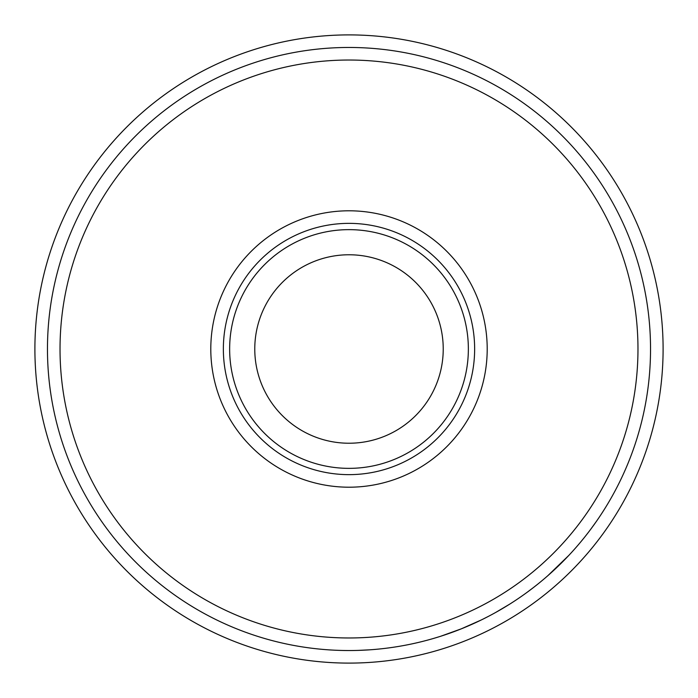 <?xml version="1.0" encoding="UTF-8"?>
<svg xmlns="http://www.w3.org/2000/svg" width="698" height="698" viewBox="0 0 698 698"><rect width="100%" height="100%" fill="white"/><g stroke="black" fill="none" stroke-linecap="round" stroke-linejoin="round"><path stroke-width="1.05" d="M229.642 349A119.358 119.358 0 0 0 349 468.358A119.358 119.358 0 0 0 468.358 349A119.358 119.358 0 0 0 349 229.642A119.358 119.358 0 0 0 229.642 349M474.64 349A125.64 125.64 0 0 1 349 474.64A125.64 125.64 0 0 1 223.36 349A125.64 125.64 0 0 1 349 223.36A125.64 125.64 0 0 1 474.64 349M663.1 349A314.1 314.1 0 0 1 349 663.1A314.1 314.1 0 0 1 34.9 349A314.1 314.1 0 0 1 349 34.9A314.1 314.1 0 0 1 663.1 349M487.204 349A138.204 138.204 0 0 1 349 487.204A138.204 138.204 0 0 1 210.796 349A138.204 138.204 0 0 1 349 210.796A138.204 138.204 0 0 1 487.204 349M637.972 349A288.972 288.972 0 0 1 349 637.972A288.972 288.972 0 0 1 60.028 349A288.972 288.972 0 0 1 349 60.028A288.972 288.972 0 0 1 637.972 349M254.77 349A94.23 94.23 0 0 1 349 254.77A94.23 94.23 0 0 1 443.23 349A94.23 94.23 0 0 1 349 443.23A94.23 94.23 0 0 1 254.77 349M650.536 349A301.536 301.536 0 0 1 349 650.536A301.536 301.536 0 0 1 47.464 349A301.536 301.536 0 0 1 349 47.464A301.536 301.536 0 0 1 650.536 349M589.496 530.89L588.475 532.242M587.908 532.967L587.55 533.447M584.182 537.713L583.066 539.1M582.298 540.034L580.317 542.433M568.809 555.416L547.738 575.78M516.014 600.062L515.272 600.55M514.557 601.022L510.788 603.456M509.671 604.163L495.763 612.408M540.016 582.315L537.809 584.104M536.622 585.055L536.169 585.413M534.075 587.053L527.234 592.218M488.207 616.474L481.943 619.65M481.332 619.946L461.265 628.854L440.656 636.271M440.002 636.48L433.24 638.53M369.312 649.847L357.995 650.405M347.997 650.536L342.666 650.466M339.001 650.37L334.822 650.204M386.073 648.25L381.806 648.747M377.993 649.14L374.364 649.472M368.998 649.873L367.898 649.943M364.696 650.126L363.44 650.187M537.504 584.348L532.146 588.545M529.93 590.22L526.266 592.925M522.113 595.891L521.118 596.589M553.968 570.161L552.79 571.243M596.284 521.554L590.84 529.101"/></g></svg>
